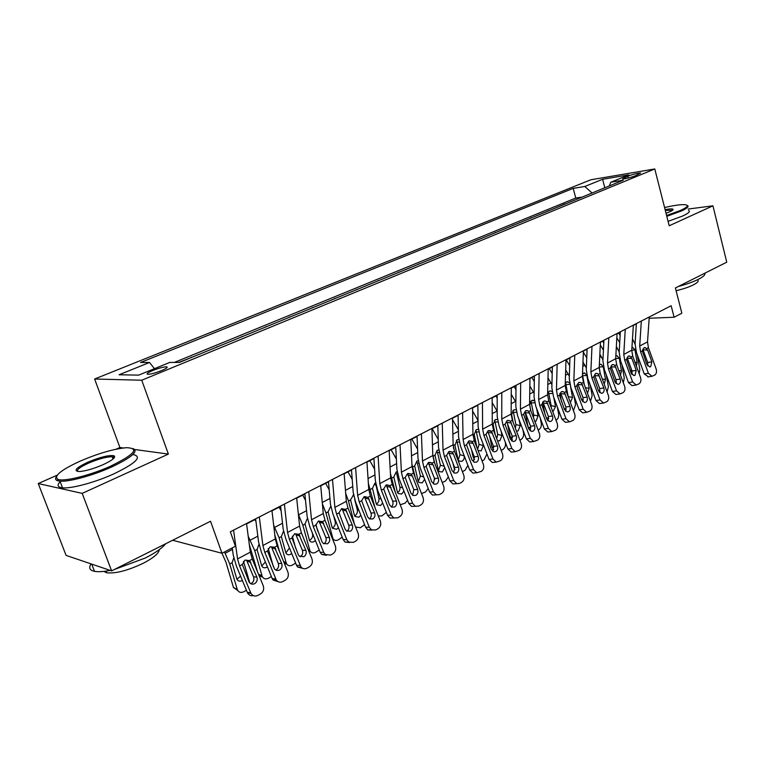 <?xml version="1.0" encoding="UTF-8"?>
<svg xmlns="http://www.w3.org/2000/svg" width="765" height="765" viewBox="0 0 765 765"><rect width="100%" height="100%" fill="white"/><g stroke="black" fill="none" stroke-linecap="round" stroke-linejoin="round"><path stroke-width="1.15" d="M161.568 370.585C166.799 368.328 168.377 367.066 166.301 366.808C163.117 366.99 158.604 368.223 152.77 370.49C147.482 372.765 145.886 374.037 147.97 374.305C151.202 374.114 155.735 372.871 161.568 370.585M57.174 475.189L38.25 483.547L66.077 555.39L111.614 570.881L82.19 493.377L168.377 454.085L141.755 380.224L94.621 379.01L119.904 447.506L116.012 449.218M141.755 380.224L654.783 168.96L590.915 179.756L94.621 379.01M38.25 483.547L82.19 493.377M654.783 168.96L669.203 225.761L712.942 205.814L688.232 209.046M712.942 205.814L726.75 262.194L675.399 287.965L681.854 313.201L674.108 317.245L671.154 305.751L230.322 531.818L235.429 546.239L221.974 553.267L210.538 521.242L111.614 570.881M572.383 201.08L581.362 197.389M565.746 203.806L564.876 204.159M564.819 203.949L555.677 207.946M538.589 214.955L548.027 211.083M521.128 222.127L530.795 218.159M503.255 229.462L513.181 225.388M484.981 236.968L495.156 232.79M466.287 244.647L476.719 240.363M447.143 252.507L457.853 248.109M427.549 260.549L438.546 256.036M407.477 268.792L418.771 264.155M386.918 277.236L398.517 272.474M365.842 285.89L377.767 280.994M344.25 294.755L356.5 289.725M322.103 303.848L334.707 298.675M299.392 313.172L312.349 307.855M276.098 322.744L289.419 317.274M252.182 332.565L265.895 326.932M227.626 342.644L241.74 336.849M202.409 353L216.944 347.033M178.733 362.419L191.47 357.484M627.816 176.18L622.5 178.972C625.531 178.867 629.815 177.815 635.332 175.807L640.621 173.033C637.589 173.129 633.324 174.181 627.816 176.18L628.294 178.035M592.072 193L584.785 186.488L573.186 188.391L140.588 362.495L149.5 362.476L119.072 374.774L138.656 375.127L169.725 362.438L179.469 362.419L623.293 180.177L610.862 182.213L609.284 185.924M584.785 186.488L602.6 179.278L628.792 174.889L610.862 182.213M581.304 197.179L575.777 198.03L174.353 362.428M191.384 357.226L192.13 357.217M216.858 346.765L217.623 346.755M241.654 336.59L242.438 336.562M265.809 326.674L266.603 326.636M289.333 317.016L290.145 316.968M312.273 307.607L313.095 307.549M334.621 298.426L335.462 298.369M356.423 289.486L357.274 289.409M377.69 280.755L378.551 280.669M398.441 272.235L399.311 272.149M418.694 263.925L419.574 263.829M438.469 255.806L439.359 255.701M457.786 247.879L458.684 247.764M476.652 240.134L477.551 240.019M495.089 232.57L495.997 232.445M513.114 225.168L514.023 225.044M530.728 217.939L531.646 217.805M547.96 210.863L548.888 210.729M172.632 540.262L221.974 553.267M649.179 318.24L674.108 317.245M246.579 523.882L255.673 519.206M271.977 510.848L280.612 506.42M296.686 498.168L304.872 493.97M320.736 485.832L328.501 481.845M344.145 473.822L351.508 470.045M366.942 462.127L373.922 458.541M389.156 450.728L395.773 447.334M410.805 439.626L417.068 436.413M431.909 428.792L437.829 425.751M452.488 418.235L458.092 415.357M472.569 407.936L477.857 405.221M492.163 397.886L497.154 395.323M511.278 388.075L516.002 385.656M529.954 378.493L534.4 376.208M548.189 369.141L552.378 366.99M566.004 359.999L569.944 357.982M583.408 351.068L587.109 349.165M600.429 342.338L603.891 340.559M617.059 333.798L620.31 332.134M633.324 325.46L636.365 323.901M575.777 198.03L573.186 188.391M149.5 362.476L154.473 368.663M604.799 187.769L602.6 179.278M168.377 454.085L134.841 449.533M123.356 447.974L119.904 447.506M649.265 316.968L647.525 341.869L648.414 347.664L656.16 368.998C656.944 371.771 656.447 373.808 654.677 375.118L651.933 376.294L648.404 373.272L640.601 351.833L642.294 350.934L643.948 347.798L645.354 347.626L647.611 350.064L651.885 361.807L650.69 366.703L649.781 366.951L646.903 364.522L642.294 350.934M636.384 323.576L635.084 343.877L636.461 352.579L644.235 373.932L648.404 373.272M641.347 321.032L639.693 346.019L640.601 351.833M648.433 376.839L644.235 373.932M647.726 365.938L647.716 362.514L642.82 349.194M616.839 337.824L619.717 342.634M631.182 368.615L632.158 374.248M618.627 332.995L620.119 335.491M632.483 338.991L635.074 344.126M637.369 355.084L639.798 369.6L639.158 373.731M631.938 347.587L632.789 347.463L634.988 349.94L631.775 350.179M634.94 362.189L637.102 362.524L634.988 349.94M637.102 362.524L636.394 366.167M666.602 215.501L680.601 210.394C687.429 207.219 688.978 205.326 685.258 204.714C681.185 204.36 674.29 205.297 664.575 207.544M687.343 205.46C689.361 206.378 687.352 208.233 681.309 211.016L666.803 216.304M665.11 209.648C669.719 208.788 672.368 208.673 673.037 209.304C673.343 209.83 672.234 210.671 669.71 211.819L666.028 213.263M704.785 273.22C705.579 274.692 703.465 276.72 698.445 279.292C693.186 281.903 686.511 284.284 678.421 286.445M697.527 279.923C699.076 280.975 697.709 282.62 693.444 284.848C688.854 287.105 683.078 289.065 676.107 290.719M688.577 210.413C690.604 211.36 688.605 213.244 682.571 216.046L668.084 221.343M672.559 210.241L665.311 210.423M110.887 466.028C134.544 454.42 139.794 448.3 126.646 447.688C114.31 448.749 98.962 453.157 80.602 460.932C61.076 469.901 53.493 476.031 57.853 479.32C63.658 482.026 90.452 475.352 110.887 466.028M133.081 448.577C138.79 451.331 131.637 457.48 111.614 467.013C93.072 475.457 68.831 482.074 59.957 481.147L57.26 480.621C55.396 479.885 55.08 478.594 56.314 476.748M103.017 464.709C93.875 468.639 86.129 470.915 79.78 471.527C72.933 471.154 75.639 468.037 87.889 462.165C100.263 457.049 108.955 454.917 113.975 455.758C116.146 457.279 112.493 460.262 103.017 464.709M114.119 457.967L112.216 456.772C106.651 456.715 98.771 458.828 88.587 463.112C80.277 466.918 76.538 469.7 77.399 471.46M165.699 543.743C162.132 548.132 155.381 552.865 145.455 557.953L114.473 569.447M159.302 549.624C158.957 553.286 153.612 557.838 143.256 563.269C127.927 570.518 115.745 573.702 106.708 572.803L103.82 571.398M112.57 457.709L114.616 457.193M133.645 454.706C142.319 456.839 135.807 463.188 114.119 473.745C95.635 482.246 71.403 488.835 62.51 487.831C57.585 487.286 56.801 485.23 60.158 481.682M90.911 563.843L89.199 563.26M110.179 570.394C103.428 571.713 98.207 572.029 94.506 571.35C89.658 570.308 88.511 567.821 91.083 563.901M633.353 325.135L631.775 350.207L632.703 356.05L640.573 377.594C641.366 380.396 640.85 382.462 639.043 383.801L636.184 385.005L632.645 381.965L624.718 360.315L626.449 359.397L628.132 356.213L629.633 356.041L631.88 358.479L636.212 370.346L634.988 375.309L634.013 375.567L631.125 373.119L626.449 359.397M620.329 331.809L619.172 352.254L620.597 361.032L628.495 382.596L632.645 381.965M625.263 329.285L623.771 354.444L624.718 360.315M632.779 385.512L632.024 385.627L628.495 382.596M632.014 374.611L632.062 371.025L627.09 357.571M617.078 333.483L615.682 358.728L616.647 364.628L624.632 386.382C625.445 389.213 624.919 391.307 623.064 392.665L620.071 393.908L616.533 390.848L608.481 368.979L610.25 368.041L611.981 364.809L613.578 364.647L614.897 365.555L620.205 379.067C620.845 381.343 620.425 383.016 618.933 384.097L617.89 384.365L615.003 381.907L610.25 368.041M603.91 340.234L602.897 360.822L604.379 369.677L612.402 391.451L616.533 390.848M608.806 337.719L607.506 363.059L608.481 368.979M616.781 394.386L615.94 394.501L612.402 391.451M615.959 383.466L616.074 379.717L611.025 366.129M600.439 342.012L599.234 367.439L600.229 373.387L608.347 395.362C609.16 398.23 608.624 400.353 606.721 401.74L603.604 403.012L600.066 399.932L591.89 377.843L593.697 376.877L595.466 373.597L597.169 373.454L598.44 374.343L603.834 387.989C604.493 390.284 604.054 391.986 602.533 393.086L601.414 393.363L598.517 390.886L593.697 376.877M587.118 348.84L586.267 369.572L587.807 378.503L595.954 400.506L600.066 399.932M591.976 346.354L590.867 371.867L591.89 377.843M600.429 403.442L599.483 403.576L595.954 400.506M599.55 392.512L599.722 388.61L594.596 374.888M583.427 350.743L582.404 376.342L583.446 382.347L591.689 404.551C592.521 407.449 591.967 409.6 590.025 411.015L586.745 412.316L583.217 409.218L574.917 386.899L576.762 385.914L578.569 382.586L580.386 382.452L581.62 383.322L587.099 397.111C587.769 399.426 587.319 401.147 585.76 402.275L584.546 402.562L581.668 400.066L576.762 385.914M569.954 357.647L569.256 378.532L570.853 387.539L579.134 409.763L583.217 409.218M574.764 355.18L573.855 380.874L574.917 386.899M583.714 412.708L582.653 412.842L579.134 409.763M582.758 401.759L583.016 397.695L577.805 383.829M600.305 344.948L603.422 350.188M615.739 378.809L616.332 382.242M602.696 341.171L603.776 342.997M616.361 346.526L619.191 351.9M621.974 364.8L624.259 378.082L623.312 382.777M615.93 356.021L617.097 355.782L619.287 358.259L615.691 358.517M618.808 370.518L621.476 370.958L619.287 358.259M621.476 370.958L620.472 375.06M583.37 352.158L586.745 357.857M586.401 349.529L587.051 350.619M599.865 354.185L602.944 359.846M606.272 374.812L608.385 386.746L607.085 391.957M599.817 364.522L601.06 364.283L603.25 366.77L599.253 367.018M602.313 379.01L605.526 379.564L603.25 366.77M605.526 379.564L604.178 384.068M599.215 368.118L600.076 372.947M566.263 359.866L569.686 365.651M576.877 384.938L577.718 389.481M582.978 361.96L586.334 367.955M590.255 385.12L592.158 395.601L590.475 401.271M582.5 373.913L584.68 372.976L586.86 375.462L582.653 375.692L584.288 384.594M585.426 387.683L589.213 388.371L586.86 375.462M589.213 388.371L587.482 393.22M582.653 375.692L582.461 374.984M549.27 368.577L552.206 373.569M559.904 393.258L561.52 401.692M565.689 369.858L569.332 376.246M573.913 395.754L575.576 404.647L573.454 410.728M565.268 383.361L566.511 382.098L567.936 381.859L569.543 382.921M568.194 396.624L572.545 397.37L570.537 386.65M572.545 397.37L570.394 402.514M569.887 384.355L565.918 384.546L568.175 396.528M565.918 384.546L565.392 383.16M566.014 359.665L565.201 385.455L566.282 391.508L574.658 413.942C575.5 416.868 574.926 419.057 572.937 420.492L569.504 421.831L565.995 418.723L557.551 396.165L559.444 395.161L561.3 391.785L563.241 391.67L564.407 392.502L569.982 406.435C570.661 408.778 570.193 410.528 568.596 411.675L567.295 411.972L564.427 409.466L559.444 395.161M552.378 366.655L551.852 387.683L553.516 396.767L561.931 419.23L565.995 418.723M557.159 364.207L556.451 390.093L557.551 396.165M566.635 422.175L565.431 422.328L561.931 419.23M565.584 411.216L565.918 406.99L560.63 392.99M531.904 377.489L534.314 381.601M542.605 402.065L545.015 414.381M547.989 377.872L551.928 384.719M557.245 406.712L558.622 413.903C558.947 416.762 558.096 418.895 556.059 420.31L556.021 420.329M547.625 393.353L549.289 391.183L550.829 390.944L552.148 391.69M551.183 407.42L551.154 405.68L555.505 406.569L553.726 397.331M555.505 406.569L552.875 411.933M548.161 420.645L547.606 420.482M552.502 393.459L548.811 393.602L551.154 405.68M548.811 393.602L548.228 392.139M548.199 368.807L547.597 394.778L548.725 400.879L557.236 423.552C558.087 426.516 557.494 428.725 555.466 430.198L551.842 431.556L548.371 428.448L539.794 405.651L541.725 404.618L543.619 401.195L545.703 401.099L546.812 401.902L552.473 415.978C553.152 418.35 552.684 420.119 551.049 421.286L549.633 421.591L546.784 419.077L541.725 404.618M534.4 375.873L534.056 397.054L535.787 406.225L544.336 428.916L548.371 428.448M539.134 373.454L538.646 399.521L539.794 405.651M549.155 431.862L547.797 432.015L544.336 428.916M548.017 420.884L548.438 416.504L543.054 402.342M514.137 386.612L515.964 389.739M530.03 430.772L530.547 426.229L525.077 411.924L528.146 427.195L530.872 427.807M529.849 386.009L534.113 393.373M540.243 418.044L541.285 423.361C541.62 426.248 540.759 428.41 538.684 429.853L538.178 430.131M530.652 410.193L529.676 405.02L531.675 400.478L534.314 400.717M533.53 417.814L533.74 415.041L538.082 415.978L536.552 408.242M538.082 415.978L535.978 421.18L534.907 421.486M530.432 430.112L528.481 428.266M528.29 427.74L528.146 427.195M534.716 402.753L531.312 402.859L533.74 415.041M531.312 402.859L530.681 401.338M529.954 378.159L529.581 404.312L530.757 410.47L539.402 433.392C540.272 436.375 539.66 438.622 537.585 440.124L533.76 441.51L530.336 438.393L521.615 415.357L523.595 414.295L525.536 410.815L527.764 410.757L528.797 411.522L534.553 425.742C535.251 428.142 534.754 429.94 533.081 431.135L531.551 431.431L528.73 428.916L523.595 414.295M516.002 385.311L515.84 406.645L517.637 415.892L526.33 438.833L530.336 438.393M520.678 382.921L520.42 409.17L521.615 415.357M531.283 441.768L529.743 441.931L526.33 438.833M495.959 395.935L497.164 398.001M507.501 423.734L510.226 436.93L512.55 437.484M511.25 394.262L515.868 402.208M522.887 429.748L523.556 433.038C523.91 435.945 523.021 438.135 520.898 439.617L519.904 440.162M513.152 422.376L511.613 414.592L513.659 409.983L515.447 409.763L514.118 409.791M515.371 428.218L515.926 424.623L520.248 425.608L519.014 419.516M520.248 425.608L518.115 430.877L516.48 431.144M512.273 439.76L510.226 436.93M516.518 412.259L513.42 412.325L515.926 424.623M513.42 412.325L512.741 410.776M511.288 387.731L511.144 414.075L512.359 420.291L521.156 443.451C522.036 446.473 521.405 448.759 519.282 450.289L515.237 451.694L511.871 448.577L503.007 425.283L505.024 424.202L507.023 420.674L509.414 420.645L510.351 421.362L516.212 435.734C516.92 438.163 516.413 439.98 514.702 441.204L513.028 441.501L510.255 438.986L505.024 424.202M497.154 394.979L497.193 416.456L499.057 425.789L507.893 448.969L511.871 448.577M501.783 392.608L501.754 419.048L503.007 425.283M512.999 451.914L511.25 452.077L507.893 448.969M511.622 440.889L512.234 436.184L506.679 421.725M477.36 405.479L477.876 406.358M489.657 436.366L491.895 446.894L493.76 447.362M492.182 402.629L497.183 411.245M505.187 441.874L505.416 442.945C505.78 445.88 504.881 448.099 502.71 449.6L501.199 450.422M495.309 434.989L493.129 424.393L495.223 419.717L497.164 419.507L495.663 419.526M496.724 438.699L497.709 434.424L502.003 435.457L501.113 431.164M502.003 435.457L499.832 440.793L497.546 440.85M493.655 449.571L491.895 446.894M497.881 421.984L495.098 422.022L497.709 434.424M495.098 422.022L494.41 420.454M492.153 397.542L492.258 424.068L493.53 430.341L502.471 453.76C503.37 456.81 502.72 459.124 500.54 460.693L496.246 462.117L492.966 459L483.949 435.457L486.024 434.348L488.06 430.762L491.474 431.441L497.432 445.966C498.149 448.424 497.632 450.269 495.873 451.513L494.047 451.809L491.331 449.294L486.024 434.348M477.857 404.876L478.096 426.507L480.038 435.926L489.026 459.363L492.966 459M482.419 402.533L482.648 429.165L483.949 435.457M494.295 462.28L492.306 462.462L489.026 459.363M492.765 451.245L493.492 446.378L487.841 431.766M471.479 449.485L473.143 457.097L474.501 457.46M472.607 411.092L478.029 420.463M477.111 448.099L474.204 434.415L476.346 429.672L477.934 429.375M486.97 453.989L484.092 459.822L482.046 460.941M477.58 449.313L479.062 444.446L483.337 445.536L482.839 443.222M483.337 445.536L481.118 450.939L477.982 450.356M474.577 459.545L473.143 457.097M478.794 431.929L476.356 431.938L479.062 444.446M476.356 431.938L475.639 430.36M472.56 407.592L472.923 434.31L474.243 440.64L483.346 464.307C484.245 467.405 483.585 469.748 481.348 471.355L476.777 472.77L473.602 469.681L464.422 445.88L466.554 444.742L468.649 441.099L471.403 441.185L473.191 443.404L478.202 456.447C478.928 458.924 478.393 460.807 476.595 462.079L474.587 462.366L471.948 459.851L466.554 444.742M458.082 415.013L458.541 436.796L460.559 446.301L469.7 469.997L473.602 469.681M462.586 412.708L463.083 439.521L464.422 445.88M475.151 472.904L472.875 473.076L469.7 469.997M473.449 461.85L474.3 456.82L468.543 442.046M452.947 463.141L453.932 467.53L454.726 467.759M453.387 447.324L453.712 448.816M452.526 419.66L458.398 429.853M458.206 459.851L459.975 454.716L464.221 455.854C464.546 458.254 463.791 460.081 461.964 461.333L459.029 461.066L458.005 459.21L454.936 445.44L457.021 439.875L458.57 439.55M467.941 465.436L465.034 470.284L462.404 471.642M454.984 469.614L453.932 467.53M459.249 442.113L457.174 442.094L459.975 454.716M457.174 442.094L456.437 440.497M452.478 417.891L453.119 444.8L454.486 451.187L463.743 475.113C464.661 478.249 463.982 480.63 461.687 482.266L459.689 483.375L456.81 483.681L453.76 480.621L444.427 456.552L446.607 455.395L448.749 451.685L451.723 451.838L453.406 453.999L458.503 467.186C459.239 469.691 458.694 471.594 456.848 472.894L454.639 473.162L452.096 470.676L446.607 455.395M437.819 425.407L438.498 447.343L440.602 456.935L449.906 480.889L453.76 480.621M442.256 423.131L443.031 450.136L444.427 456.552M455.548 483.767L452.947 483.939L449.906 480.889M453.664 472.703L454.639 467.511L448.787 452.574M434.071 477.37L434.424 478.268M432.789 454.898L434.759 463.313M432.11 428.696L438.259 439.416M444.761 467.645L442.342 471.976L439.225 471.623L438.278 469.853L434.989 455.204L437.226 450.317L438.737 449.973M448.357 476.901L445.517 481.003L442.237 482.524M434.788 479.579L434.262 478.221M438.498 470.532L440.43 465.225L444.245 466.306M439.215 452.517L437.523 452.488L440.43 465.225M437.523 452.488L436.758 450.881M431.9 428.448L432.818 455.548L434.243 461.993L443.662 486.196C444.599 489.361 443.891 491.78 441.539 493.454L439.493 494.582L436.318 494.84L433.43 491.838L423.934 467.492L426.162 466.306L428.362 462.538L431.565 462.777L433.124 464.843L438.316 478.182C439.072 480.716 438.498 482.658 436.605 483.987L434.166 484.207L431.747 481.759L426.162 466.306M417.049 436.06L417.967 458.159L420.148 467.826L429.624 492.058L433.43 491.838M421.41 433.822L422.471 461.018L423.934 467.492M435.495 494.888L432.493 495.051L429.624 492.058M433.382 483.834L434.491 478.469L428.534 463.361M411.895 464.02L415.223 477.494M411.847 439.081L417.594 449.151M424.632 479.301L422.251 482.878L418.933 482.438L418.072 480.764L414.659 465.971L416.944 461.018L418.206 460.664M428.237 488.51L425.522 491.972L421.525 493.568M418.302 481.462L420.406 475.993L423.724 476.987M418.685 463.179L417.394 463.141L420.406 475.993M417.394 463.141L416.609 461.524M390.427 473.525L395.314 492.297M391.097 449.734L396.385 459.048M403.939 491.073L401.654 494.047L398.135 493.502L397.37 491.943L393.822 477.016L396.165 471.986L397.159 471.651M407.573 500.32L405.039 503.217L400.229 504.757M397.609 492.65C399.502 491.302 400.267 489.428 399.894 487.018L402.686 487.907M397.637 474.09L396.767 474.051L399.894 487.018M396.767 474.051L395.964 472.416M368.367 483.356L375.032 507.788M369.82 460.654L374.592 469.117M382.672 503.045L380.549 505.502L376.82 504.823L376.141 503.399L372.459 488.338L374.86 483.231M386.363 512.349L381.917 515.916L378.302 516.002M376.447 504.087C378.445 502.739 379.258 500.817 378.876 498.321L381.104 499.076M376.045 485.259L378.876 498.321M375.634 485.23L374.793 483.595M410.786 439.273L412.01 466.564L413.492 473.066L423.074 497.546C424.03 500.75 423.303 503.207 420.884 504.919L418.799 506.076L415.28 506.258L412.593 503.332L402.916 478.708L405.211 477.494L407.468 473.659L410.92 474.013L412.335 475.973L417.623 489.457C418.388 492.029 417.795 493.989 415.864 495.347L413.148 495.519L410.891 493.129L405.211 477.494M395.754 446.98L396.911 469.232L399.187 478.995L408.826 503.504L412.593 503.332M400.028 444.79L401.405 472.177L402.916 478.708M414.955 506.267L411.503 506.42L408.826 503.504M412.584 495.232L413.846 489.696L407.783 474.415M389.136 450.375L390.666 477.867L392.216 484.427L401.979 509.184C402.945 512.426 402.189 514.922 399.713 516.671L397.57 517.867L393.669 517.934L391.221 515.113L381.372 490.212L383.714 488.959L386.038 485.067L389.748 485.546L396.404 501.018C397.178 503.619 396.576 505.617 394.587 507.004L391.575 507.09L389.5 504.776L383.714 488.959M373.903 458.187L375.328 480.592L377.69 490.451L387.501 515.237L391.221 515.113M378.101 456.036L379.794 483.623L381.372 490.212M393.793 517.991L389.949 518.039L387.501 515.237M391.25 506.918C392.942 505.455 393.42 503.552 392.684 501.199L386.507 485.756M366.923 461.773L368.778 489.447L370.384 496.074L380.329 521.118C381.314 524.408 380.54 526.942 377.996 528.73L375.797 529.954L371.465 529.858L369.294 527.209L359.263 502.012L361.673 500.731L364.054 496.762L368.003 497.346L374.649 512.875C375.433 515.505 374.812 517.532 372.765 518.957L369.409 518.928L367.563 516.738L361.673 500.731M351.479 469.681L353.181 492.249L355.639 502.203L365.641 527.276L369.294 527.209M355.591 467.578L357.628 495.357L359.263 502.012M371.924 530.107L367.793 529.915L365.641 527.276M369.361 518.909C371.197 517.427 371.742 515.467 370.977 513.009L364.685 497.384M345.694 493.473L348.486 501.037L354.396 524.035M347.999 471.842L352.206 479.339M360.841 515.247L358.909 517.236L354.95 516.432L354.377 515.151L350.552 499.947L353.497 494.802M364.58 524.627L360.344 527.754L355.572 526.989M354.845 515.763C356.901 514.376 357.733 512.426 357.322 509.911L358.948 510.485M354.692 499.574L357.322 509.911M353.746 496.064L353.095 495.051M344.116 473.468L346.325 501.343L347.989 508.027L358.125 533.368C359.12 536.695 358.316 539.268 355.715 541.104L353.459 542.356L348.649 542.041L346.803 539.612L336.581 514.128L339.048 512.808L341.496 508.773L345.551 509.337L352.321 525.039C353.124 527.707 352.474 529.772 350.38 531.226L346.631 531.025L345.053 528.998L339.048 512.808M328.472 481.491L330.461 504.212L333.014 514.252L343.198 539.621L346.803 539.612M332.488 479.426L334.869 507.405L336.581 514.128M349.481 542.528L345.034 542.041L343.198 539.621M346.899 531.197C348.897 529.715 349.49 527.687 348.706 525.115L342.299 509.308M322.381 503.867L325.966 512.98L332.966 538.694C334.295 540.53 336.045 540.941 338.216 539.908L342.223 537.173M325.622 483.327L329.189 489.705M338.417 527.697L336.715 529.275L332.526 528.319L332.048 527.209L328.08 511.852L330.595 506.583M333.024 538.77L332.488 538.866M332.689 527.735C334.802 526.31 335.644 524.341 335.223 521.797L336.189 522.16M333.693 515.954L335.223 521.797M320.698 485.469L323.27 513.544L325.01 520.296L335.338 545.942C336.351 549.299 335.519 551.919 332.842 553.803L330.528 555.094L325.192 554.482L323.71 552.349L313.287 526.559L315.83 525.201L318.336 521.089L322.495 521.644L329.399 537.527C330.222 540.224 329.552 542.318 327.401 543.819L323.222 543.389L321.941 541.591L315.83 525.201M304.843 493.607L307.128 516.49L309.796 526.626L320.172 552.292L323.71 552.349M308.754 491.599L311.518 519.77L313.287 526.559M323.834 543.81L323.853 543.8C325.995 542.318 326.665 540.233 325.852 537.546L318.967 521.042L322.954 522.122M326.426 555.285L321.654 554.415L320.172 552.292M299.641 526.406L301.4 532.87M298.398 514.52L302.854 525.22L309.978 550.943C311.326 552.99 313.172 553.468 315.515 552.368L319.244 549.997M302.663 495.098L305.503 500.205M315.916 524.427L317.714 531.12M315.381 540.434L313.946 541.63C312.082 542.49 310.6 542.117 309.519 540.501L305.025 524.073L307.004 519.11M310.141 551.221L308.859 551.269M309.395 540.262L309.968 540.014C312.139 538.56 313 536.552 312.56 533.989L312.809 534.085M312.139 532.421L312.56 533.989M296.648 497.805L299.603 526.081L301.41 532.899L311.938 558.842C312.971 562.246 312.11 564.914 309.366 566.836L306.985 568.156C304.814 569.217 302.844 568.883 301.094 567.161L289.38 539.315L291.981 537.929L294.563 533.75L298.838 534.276L305.876 550.351C306.708 553.085 306.01 555.208 303.801 556.738L299.163 556.002L298.216 554.52L291.981 537.929M280.573 506.048L283.174 529.093L285.947 539.335L296.533 565.306L300.004 565.421M284.379 504.097L287.525 532.469L289.38 539.315M300.148 556.757L300.329 556.662C302.529 555.141 303.217 553.028 302.395 550.303L295.567 533.865L299.498 535.012M302.739 568.366L297.623 567.037L296.533 565.306M274.807 534.812L279.579 551.718M273.688 525.335L279.12 537.795L286.387 563.509C287.736 565.775 289.686 566.32 292.22 565.153L295.644 563.116M279.101 507.195L281.109 510.819M292.364 536.198L295.739 548.448M291.704 553.458L290.576 554.309C288.548 555.227 286.999 554.788 285.909 552.99L281.348 536.619L283.241 531.694M286.655 563.977L284.484 563.719M285.88 552.932L289.457 547.941M271.929 510.485L275.295 538.952L277.179 545.827L287.908 572.096C288.96 575.548 288.07 578.254 285.249 580.224L282.801 581.582C280.306 582.758 278.144 582.27 276.337 580.1L264.814 552.435L267.492 551.001L270.141 546.745L274.53 547.243L281.711 563.518C282.553 566.282 281.845 568.452 279.569 570.021C277.609 570.929 275.907 570.556 274.453 568.883L267.492 551.001M255.634 518.842L258.58 542.041L261.458 552.378L272.254 578.675L275.649 578.856M259.316 516.949L262.892 545.512L264.814 552.435M278.403 581.802L272.942 579.908L272.254 578.675M275.802 570.049L276.165 569.877C278.431 568.319 279.139 566.157 278.297 563.403L271.508 547.023M249.323 544.67L257.489 571.78M248.204 536.227L254.755 550.714L262.175 576.38C263.514 578.895 265.56 579.526 268.314 578.283L271.384 576.542M254.908 519.598L255.969 521.529M268.247 548.543L273.411 566.76M267.377 566.788L266.583 567.324C264.394 568.299 262.758 567.793 261.678 565.794L257.05 549.5L258.838 544.623M262.538 577.078L259.163 575.863M261.735 565.928L265.407 562.007M246.531 523.509L250.318 552.177L252.278 559.129L263.227 585.713C264.288 589.203 263.38 591.967 260.473 593.984L257.958 595.38C255.08 596.681 252.737 595.983 250.939 593.305L239.569 565.909L242.323 564.436L245.049 560.104L249.553 560.582L256.887 577.04C257.748 579.851 257.002 582.05 254.668 583.657C252.402 584.67 250.538 584.135 249.084 582.041L242.323 564.436M232.244 547.903L233.296 555.352L236.299 565.784L247.305 592.406L250.624 592.655M233.564 530.164L237.561 558.928L239.569 565.909M253.387 595.61C250.939 596.117 249.017 595.256 247.621 593.047L247.305 592.406M250.777 583.705L251.341 583.446C253.674 581.849 254.41 579.66 253.55 576.867L246.626 560.276M221.984 553.258L225.943 562.17L233.43 587.396L237.322 589.595C238.632 592.359 240.784 593.085 243.748 591.766L246.435 590.293M224.508 551.938L229.73 563.977L237.227 589.308M243.519 561.367L249.792 582.968M242.352 580.434L241.941 580.692C239.569 581.725 237.858 581.142 236.787 578.942L232.082 562.724L233.765 557.915M237.762 590.513L233.43 587.396M236.93 579.268L240.573 576.131M624.546 178.838L624.24 177.643M646.741 348.563L648.414 347.664M639.693 346.019L647.525 341.869M647.716 362.514L651.885 361.807M647.611 350.064L643.107 349.834M631.393 373.712L632.072 373.817M635.447 348.974L634.835 349.299M633.057 339.966L632.397 340.31M630.991 356.968L632.703 356.05M623.771 354.444L631.775 350.207M632.062 371.025L636.212 370.346M631.88 358.479L627.386 358.221M614.897 365.555L616.647 364.628M607.506 363.059L615.682 358.728M616.074 379.717L620.205 379.067M615.806 367.085L611.321 366.789M598.44 374.343L600.229 373.387M590.867 371.867L599.234 367.439M599.722 388.61L603.834 387.989M599.368 375.883L594.902 375.548M581.62 383.322L583.446 382.347M573.855 380.874L582.404 376.342M583.016 397.695L587.099 397.111M582.557 384.872L578.111 384.499M615.117 382.175L616.313 382.385M617.345 348.18L616.236 348.764M598.498 390.819L599.999 391.097M601.29 356.576L599.712 357.408M581.505 399.636L583.312 399.99M584.881 365.163L582.806 366.244M564.111 408.634L566.243 409.065M568.099 373.932L565.517 375.28M564.407 392.502L566.282 391.508M556.451 390.093L565.201 385.455M565.918 406.99L569.982 406.435M565.364 394.071L560.936 393.659M546.306 417.814L548.763 418.34M550.943 382.902L547.836 384.527M546.812 401.902L548.725 400.879M538.646 399.521L547.597 394.778M548.438 416.504L552.473 415.978M547.778 403.49L543.37 403.031M533.396 392.082L529.734 393.994M528.797 411.522L530.757 410.47M520.42 409.17L529.581 404.312M530.547 426.229L534.553 425.742M529.782 413.119L525.402 412.612M515.447 401.462L511.202 403.691M510.351 421.362L512.359 420.291M501.754 419.048L511.144 414.075M512.234 436.184L516.212 435.734M511.364 422.978L507.004 422.423M497.078 411.073L492.22 413.607M493.129 424.393L492.287 424.833M491.474 431.441L493.53 430.341M482.648 429.165L492.258 424.068M493.492 446.378L497.432 445.966M492.507 433.067L488.175 432.474M478.039 421.027L472.78 423.772M474.204 434.415L472.961 435.075M472.139 441.759L474.243 440.64M463.083 439.521L472.923 434.31M474.3 456.82L478.202 456.447M473.191 443.404L468.888 442.753M458.426 431.288L452.87 434.185M454.831 444.685L453.157 445.574M452.335 452.335L454.486 451.187M443.031 450.136L453.119 444.8M454.639 467.511L458.503 467.186M453.406 453.999L449.132 453.291M438.326 441.788L432.455 444.867M434.989 455.204L433.124 456.189M432.034 463.169L434.243 461.993M422.471 461.018L432.818 455.548M434.491 478.469L438.316 478.182M433.124 464.843L428.888 464.087M417.728 452.564L411.522 455.806M414.659 465.971L412.746 466.985M396.614 463.6L390.064 467.033M393.822 477.016L391.862 478.058M374.965 474.922L368.051 478.546M372.459 488.338L370.442 489.399M411.226 474.281L413.492 473.066M401.405 472.177L412.01 466.564M413.846 489.696L417.623 489.457M412.335 475.973L408.147 475.151M389.882 485.67L392.216 484.427M379.794 483.623L390.666 477.867M392.684 501.199L396.404 501.018M391.02 487.372L386.87 486.492M368.003 497.346L370.384 496.074M357.628 495.357L368.778 489.447M370.977 513.009L374.649 512.875M369.16 499.076L365.058 498.13M352.751 486.54L345.455 490.355M350.552 499.947L348.486 501.037M345.551 509.337L347.989 508.027M334.869 507.405L346.325 501.343M348.706 525.115L352.321 525.039M346.736 511.077L342.682 510.064M331.781 537.116L332.402 537.365M329.954 498.464L322.256 502.481M328.08 511.852L325.966 512.98M322.495 521.644L325.01 520.296M311.518 519.77L323.27 513.544M325.852 537.546L329.399 537.527M323.71 523.403L319.713 522.313M308.027 549.213L309.538 549.844M306.555 510.695L298.579 514.864M305.025 524.073L302.854 525.22M298.838 534.276L301.41 532.899M287.525 532.469L299.603 526.081M302.395 550.303L305.876 550.351M300.071 536.055L296.132 534.888M283.595 561.548L286.062 562.648M282.514 523.26L274.778 527.315M281.348 536.619L279.12 537.795M274.53 547.243L277.179 545.827M262.892 545.512L275.295 538.952M278.297 563.403L281.711 563.518M275.792 549.04L271.919 547.807M258.455 574.133L261.965 575.796M257.834 536.179L250.327 540.1M257.05 549.5L254.755 550.714M249.553 560.582L252.278 559.129M237.561 558.928L250.318 552.177M253.55 576.867L256.887 577.04M250.844 562.39L247.038 561.08M232.455 549.442L225.216 553.229M232.082 562.724L229.73 563.977M166.703 367.936L166.301 366.808M645.354 347.626L644.551 347.587M647.764 376.944L651.933 376.294M632.789 347.463L632.177 347.511M672.521 210.174L673.037 209.304M62.51 487.831L59.957 481.147M112.216 456.772L113.048 459.01M106.058 571.111L106.708 572.803M94.506 571.35L91.733 564.121M113.402 457.03L113.975 455.758M57.853 479.32L57.26 480.621M629.633 356.041L628.754 355.993M632.024 385.627L636.184 385.005M613.578 364.647L612.602 364.589M615.94 394.501L620.071 393.908M597.169 373.454L596.098 373.368M599.483 403.576L603.604 403.012M580.386 382.452L579.21 382.357M582.653 412.842L586.745 412.316M617.097 355.782L616.408 355.83M601.06 364.283L600.305 364.331M584.68 372.976L583.829 373.024M567.936 381.859L566.989 381.907M563.241 391.67L561.931 391.546M565.431 422.328L569.504 421.831M550.829 390.944L549.767 390.992M548.247 420.501L547.491 420.339M545.703 401.099L544.259 400.956M547.797 432.015L551.842 431.556M533.339 400.248L532.153 400.286M530.508 429.949L529.667 429.758M527.764 410.757L526.167 410.576M529.743 441.931L533.76 441.51M512.33 439.588L511.689 439.435M509.414 420.645L507.644 420.425M511.25 452.077L515.237 451.694M490.633 430.791L488.672 430.523M492.306 462.462L496.246 462.117M478.335 429.49L476.758 429.5M471.403 441.176L469.241 440.86M472.875 473.076L476.777 472.77M458.79 439.722L457.394 439.712M451.723 451.838L449.323 451.446M452.947 483.939L456.81 483.681M438.766 450.193L437.551 450.174M431.565 462.777L428.907 462.309M432.493 495.051L436.318 494.84M418.245 460.932L417.212 460.893M397.207 471.938L396.356 471.9M375.634 483.222L374.955 483.184M410.92 474.013L407.965 473.439M411.503 506.42L415.28 506.258M389.748 485.546L386.497 484.857M389.949 518.039L393.669 517.934M368.051 497.403L364.456 496.581M367.793 529.915L371.465 529.858M345.799 509.586L341.85 508.601M345.034 542.041L348.649 542.041M332.966 538.694L332.316 538.436M321.654 554.415L325.192 554.482M309.978 550.943L308.477 550.312M297.623 567.037L301.094 567.161M286.387 563.509L283.958 562.418M275.4 548.285L271.527 547.052M272.942 579.908L276.337 580.1M262.175 576.38L258.704 574.735M250.633 561.94L246.827 560.621M247.621 593.047L250.939 593.305M237.322 589.595L233.526 587.683"/></g></svg>

